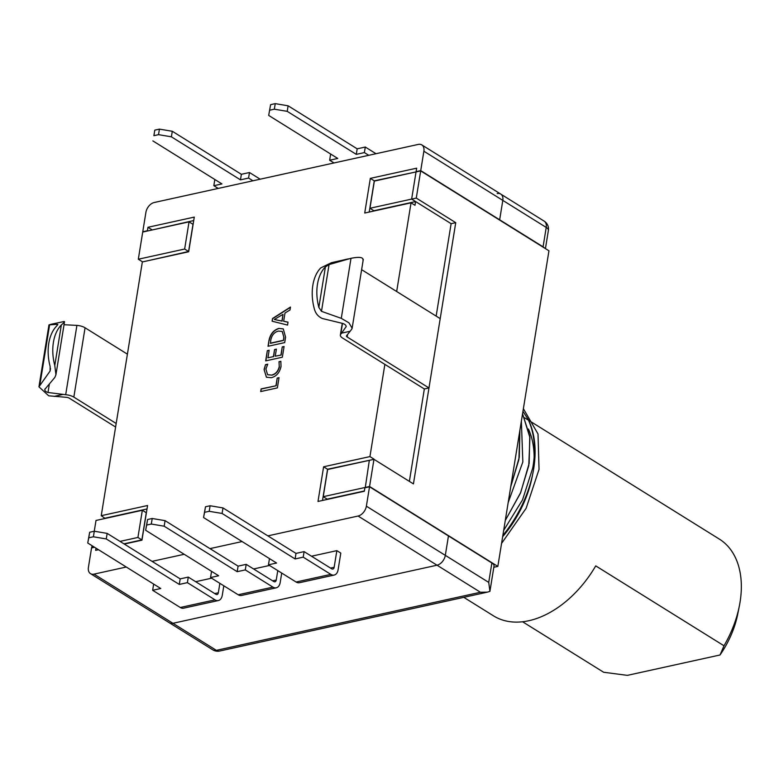 <?xml version="1.0" encoding="UTF-8"?>
<svg xmlns="http://www.w3.org/2000/svg" width="779" height="779" viewBox="0 0 779 779"><rect width="100%" height="100%" fill="white"/><g stroke="black" fill="none" stroke-linecap="round" stroke-linejoin="round"><path stroke-width="1.17" d="M420.679 170.903L416.278 198.08L455.744 222.667L413.435 483.905L373.969 459.318L369.567 486.495L497.839 566.401L548.952 250.809L420.679 170.903L416.044 171.916L411.643 199.093L451.119 223.68L436.152 316.089M497.839 566.401L493.828 567.278M416.278 198.08L411.643 199.093L416.044 171.916L374.358 181.088L369.957 208.266L373.901 210.729L415.596 201.557L414.983 205.296L411.039 202.842L396.677 291.502M455.744 222.667L451.119 223.68M362.946 260.03C363.423 257.236 359.44 256.661 351.008 258.297L329.059 264.578L325.418 266.866A38.453 24.48 77.6 0 0 317.472 284.228A38.453 24.48 77.6 0 0 318.845 307.403L321.484 311.327L341.28 318.348L348.943 322.818L352.137 328.222L351.757 329.137L350.122 331.27L341.582 333.149L340.744 334.21A9.231 3.759 -170.8 0 0 340.374 334.999A9.231 3.759 -170.8 0 0 342.536 338.008L424.341 388.964L409.374 481.373M373.969 459.318L369.334 460.34L365.254 487.712L369.334 460.34L327.638 469.503L323.236 496.681L327.19 499.144L364.377 490.965M369.567 486.495L323.236 496.681M528.444 429.044A92.282 60.421 121.9 0 1 534.131 457.03M502.854 535.455A99.965 65.455 -58.1 0 0 532.953 472.853A99.965 65.455 -58.1 0 0 533.703 468.715A99.965 65.455 -58.1 0 0 528.045 419.19L522.952 411.341M739.359 605.965L737.762 614.018A76.897 50.353 121.9 0 1 720.02 654.983L724.003 645.781A92.282 60.421 -58.1 0 0 739.359 605.965A92.282 60.421 -58.1 0 0 740.05 602.138A92.282 60.421 -58.1 0 0 719.348 539.097L528.581 420.261M528.766 465.638L529.934 437.603L522.553 413.805L529.769 436.191L529.155 463.369L520.713 492.494L505.269 520.518L520.44 493.175L528.766 465.638M508.171 502.601L522.845 461.957L521.365 421.118M510.771 486.583L518.902 459.493L519.905 430.144M503.662 530.421L522.553 499.787L532.709 468.101C536.069 449.551 534.511 433.251 528.045 419.19M275.24 103.636L288.113 105.798L287.217 111.348L274.344 109.187L275.24 103.636L270.605 104.659L268.687 115.419L270.605 104.659M288.113 105.798L357.181 148.828L365.293 147.036L376.004 153.716M334.016 162.957L329.644 160.231L330.539 154.68L331.406 154.495M274.344 109.187L269.709 110.209M287.217 111.348L356.285 154.369L364.387 152.587L365.293 147.036M329.644 160.231L337.755 158.449L268.687 115.419M368.759 155.313L364.387 152.587M272.095 321.191L272.523 318.514L290.47 307.053L289.992 309.974L284.987 313.022L283.653 321.269L288.026 322.146L287.548 325.077L272.095 321.191M384.875 364.377L369.937 456.591L323.616 466.787L317.998 501.452L364.329 491.257L364.893 487.79L369.519 486.768L448.461 535.942L445.315 555.359A9.231 6.037 121.9 0 1 437.019 565.203L358.077 516.029L267.869 535.874M242.094 541.551L209.96 548.62M184.185 554.288L152.051 561.357M126.276 567.024L94.016 574.123L172.948 623.297A9.231 6.037 121.9 0 1 169.423 622.811A9.231 6.037 -58.1 0 0 172.948 623.297L216.367 650.338L480.429 592.254L437.019 565.203L172.948 623.297L437.019 565.203A9.231 6.037 -58.1 0 0 445.315 555.359L488.725 582.4L489.923 591.339L487.43 592.137L480.429 592.254M358.077 516.029A9.231 6.037 -58.1 0 0 366.373 506.184L445.315 555.359L448.461 535.942L491.87 562.993A9.231 3.759 9.2 0 1 494.032 565.992L489.923 591.339M369.519 486.768L366.373 506.184M411.039 202.842L364.718 213.037L370.327 178.372L416.658 168.176L416.093 171.643L420.728 170.62L423.873 151.214A9.231 6.037 -58.1 0 0 421.799 144.904A9.231 6.037 -58.1 0 0 418.265 144.417L154.203 202.511A9.231 6.037 -58.1 0 0 145.907 212.355L142.761 231.772L147.397 230.75L147.961 227.283L194.283 217.098L188.674 251.763L142.343 261.948L101.241 515.698L147.572 505.513L141.953 540.178L124.289 544.063M98.514 549.731L95.632 550.364L95.992 548.153M94.551 547.257L91.562 547.919L88.416 567.326A9.231 6.037 -58.1 0 0 90.481 573.636A9.231 6.037 -58.1 0 0 94.016 574.123M275.98 385.624L277.197 378.068L279.028 377.669L277.373 387.893L260.692 391.564L261.131 388.887L276.175 385.741L277.197 378.068M278.765 328.417L283.254 328.874L285.591 337.171L284.705 342.604L268.034 346.275L268.94 340.637C270.186 334.22 273.468 330.15 278.765 328.417L283.352 328.942M280.946 354.942L282.251 346.908L284.082 346.499L282.339 357.21L265.668 360.881L267.324 350.657L269.154 350.258L267.927 357.804L273.419 356.597L274.568 349.537L276.389 349.128L275.25 356.188L281.141 355.058L282.251 346.908M279.252 366.597L279.018 361.699L280.849 361.3L281.024 366.558C279.661 372.654 276.409 376.384 271.277 377.727L266.408 377.231L264.071 369.519L265.493 364.679L267.733 364.183L265.902 369.1L267.606 374.699L271.579 375.079C275.552 374.124 278.113 371.301 279.252 366.597L279.018 361.699M105.146 518.454L101.241 515.698M373.842 459.347L327.56 469.24L322.506 500.459M123.949 543.849L141.875 539.905L146.277 512.728L142.333 510.274L96.002 520.46L94.259 531.239M105.194 518.162L147.017 508.96M369.217 212.044L374.271 180.825L416.414 171.838M138.321 259.222L184.642 249.037L189.044 221.859L142.723 232.045L138.321 259.222L142.596 261.89M189.044 221.859L192.997 224.313L188.586 251.49L146.851 260.955M184.642 249.037L188.586 251.49M91.932 545.631L91.922 547.841M142.333 510.274L137.932 537.452L120.005 541.395M94.23 547.062L91.601 547.637M137.932 537.452L141.875 539.905M115.604 427.038L69.204 398.137A3.077 1.256 -170.8 0 0 66.488 397.329L48.678 395.81L38.95 386.812L50.099 371.028L50.148 366.51A38.453 24.48 -102.4 0 1 48.775 343.344A38.453 24.48 -102.4 0 1 56.721 325.973L57.665 324.278L48.97 324.892L38.95 386.812M193.728 220.545L151.856 230.039M373.891 459.055L369.937 456.591M369.957 208.266L411.643 199.093L415.596 201.557M522.573 621.759L603.637 672.258L627.358 675.364L720.02 654.983M724.003 645.781L595.731 565.875A92.282 60.421 121.9 0 1 493.497 615.848L463.787 597.337M532.953 472.853L532.154 476.884A92.282 60.421 121.9 0 1 502.64 536.741M544.599 248.092A9.231 3.759 -170.8 0 0 543.08 246.836L546.225 227.429L502.806 200.388A9.231 6.037 -58.1 0 0 500.741 194.078A9.231 6.037 121.9 0 1 502.806 200.388L499.66 219.795L420.728 170.62M195.675 581.699L211.596 578.193M311.493 556.225L336.849 550.646L340.803 553.1L338.105 569.741A9.231 5.872 -102.4 0 1 334.162 575.068A9.231 5.872 -102.4 0 1 330.832 574.376L303.206 557.16L295.105 558.942L222.083 513.458L209.21 511.306L210.116 505.756L222.979 507.918L222.083 513.458M253.584 568.962L269.505 565.457M151.905 229.747L147.961 227.283M374.271 180.825L370.327 178.372M327.56 469.24L323.616 466.787M57.841 324.531L57.539 325.057M50.635 324.356L63.927 321.552C64.988 321.425 64.131 322.564 61.346 324.95A38.453 24.48 77.6 0 0 53.41 342.322A38.453 24.48 77.6 0 0 54.783 365.497L55.932 374.748L54.89 377.367L44.754 389.461M63.927 321.552L64.521 321.708L55.932 374.748M45.065 388.838C44.345 390.415 45.318 391.633 47.986 392.489L65.689 394.719A9.231 3.759 9.2 0 1 73.839 397.115L116.178 423.494M64.034 324.726L76.917 325.388A9.231 3.759 9.2 0 1 85.067 327.784L127.405 354.163M424.341 388.964L428.976 387.952L347.171 336.986A3.077 1.256 9.2 0 1 346.451 335.983A3.077 1.256 9.2 0 1 346.567 335.72L350.122 331.27M361.622 269.67L440.203 318.621L428.976 387.952M341.582 333.149L346.178 326.576M346.158 326.167L346.042 326.927C346.334 325.418 345.165 324.239 342.536 323.402L322.389 318.523C318.124 316.654 315.398 313.285 314.219 308.426A38.453 24.48 -102.4 0 1 312.846 285.25A38.453 24.48 -102.4 0 1 320.782 267.879L331.435 262.708L348.437 258.842M281.716 573.062L280.197 582.478A9.231 5.872 -102.4 0 1 276.253 587.804A9.231 5.872 -102.4 0 1 272.923 587.113L245.297 569.907L237.196 571.689L164.174 526.205L151.301 524.043L152.207 518.493L165.07 520.654L164.174 526.205M276.253 587.804L241.509 595.448A9.231 5.872 -102.4 0 1 238.179 594.757L210.554 577.541L218.665 575.759L145.644 530.275L147.572 519.515L152.207 518.493M147.572 519.515L146.676 525.065L151.301 524.043M146.676 525.065L145.644 530.275M272.621 580.822L276.243 580.024A3.077 1.957 77.6 0 1 274.938 581.796A3.077 1.957 77.6 0 1 273.828 581.562L246.193 564.356L238.092 566.138L165.07 520.654M212.316 571.805L211.45 572L210.554 577.541M276.243 580.024L277.772 570.608M246.193 564.356L245.297 569.907M334.162 575.068L299.418 582.711A9.231 5.872 -102.4 0 1 296.088 582.02L268.463 564.804L276.574 563.022L203.553 517.538L205.481 506.778L210.116 505.756M205.481 506.778L204.585 512.319L209.21 511.306M204.585 512.319L203.553 517.538M330.53 568.076L334.152 567.287A3.077 1.957 77.6 0 1 332.847 569.059A3.077 1.957 77.6 0 1 331.737 568.826L304.102 551.62L296.001 553.402L222.979 507.918M270.225 559.069L269.359 559.264L268.463 564.804M334.152 567.287L336.849 550.646M304.102 551.62L303.206 557.16M223.807 585.808L222.288 595.214A9.231 5.872 -102.4 0 1 218.344 600.541A9.231 5.872 -102.4 0 1 215.014 599.849L187.388 582.643L179.287 584.425L106.265 538.941L93.392 536.78L94.298 531.229L107.161 533.391L106.265 538.941M218.344 600.541L183.601 608.185A9.231 5.872 -102.4 0 1 180.27 607.493L152.645 590.287L160.756 588.505L87.735 543.012L89.663 532.252L94.298 531.229M89.663 532.252L88.767 537.802L93.392 536.78M88.767 537.802L87.735 543.012M214.712 593.559L218.334 592.761A3.077 1.957 77.6 0 1 217.029 594.533A3.077 1.957 77.6 0 1 215.919 594.309L188.284 577.093L180.183 578.875L107.161 533.391M154.408 584.552L153.541 584.737L152.645 590.287M218.334 592.761L219.863 583.344M188.284 577.093L187.388 582.643M171.399 136.822L240.468 179.852L248.569 178.06L249.475 172.519L241.363 174.301L172.295 131.271L171.399 136.822L158.526 134.66L159.422 129.119L172.295 131.271M153.891 135.682L154.787 130.132L153.891 135.682L158.526 134.66M218.198 188.43L213.826 185.704L221.937 183.922L152.869 140.902M252.941 180.786L248.569 178.06M154.787 130.132L159.422 129.119M249.475 172.519L260.186 179.199M215.588 179.968L214.722 180.163L213.826 185.704M296.001 553.402L295.105 558.942M238.092 566.138L237.196 571.689M180.183 578.875L179.287 584.425M277.392 378.195L278.999 377.844M260.916 391.516L261.131 388.887M261.325 389.013L276.175 385.741M272.299 321.25L272.523 318.514M272.728 318.64L290.421 307.335M288.006 322.233L283.653 321.269M274.325 319.497L282.125 321.123L283.011 314.327L274.325 319.497L281.93 321.006L283.011 314.327M268.258 346.227L268.94 340.637M269.144 340.764C270.391 334.347 273.663 330.277 278.96 328.534M283.965 337.619L282.183 331.416L278.376 331.085C274.247 332.214 271.715 335.262 270.771 340.248L270.488 343.315L283.507 340.452L283.965 337.619L282.29 331.484M283.507 340.452L283.77 337.492M270.294 343.188L283.313 340.326M282.446 347.025L284.053 346.674M265.892 360.833L267.324 350.657M267.518 350.784L269.125 350.423M273.419 356.597L267.927 357.804M273.614 356.714L274.568 349.537M274.763 349.654L276.37 349.304M281.141 355.058L275.25 356.188M279.213 361.826L280.898 361.456M266.515 377.289L264.071 369.519M264.266 369.645L265.493 364.679M265.688 364.806L267.616 364.377M267.703 374.757L271.579 375.079M271.774 375.205C275.747 374.251 278.307 371.417 279.447 366.714M240.468 179.852L241.363 174.301M356.285 154.369L357.181 148.828M423.873 151.214L502.806 200.388L499.66 219.795L543.08 246.836M421.799 144.904L500.741 194.078A9.231 6.037 -58.1 0 0 497.206 193.591M510.781 486.505L519.272 457.331L519.914 430.115M501.559 543.43L526.137 508.278L539.039 469.386L538.016 433.991L523.381 408.683M49.652 324.59L39.924 384.641M50.508 368.467L50.099 371.028M61.346 324.95L54.783 365.497M49.35 384.125L47.986 392.489M76.917 325.388L65.689 394.719M85.067 327.784L73.839 397.115M62.778 394.486L54.238 396.365M342.497 323.392L340.744 334.21M325.418 266.866L318.845 307.403M329.059 264.578L321.484 311.327M351.008 258.297L341.28 318.348M347.58 334.464L347.171 336.986M238.179 594.757L272.923 587.113M296.088 582.02L330.832 574.376M180.27 607.493L215.014 599.849M488.725 582.4L491.87 562.993M212.833 649.852A9.231 9.231 0 0 0 219.697 651.03A9.231 5.872 -102.4 0 1 216.367 650.338A9.231 6.037 121.9 0 1 212.833 649.852L90.481 573.636M546.225 227.429A9.231 3.759 9.2 0 1 548.387 230.428A9.231 9.231 0 0 0 544.151 221.129A9.231 6.037 121.9 0 1 546.225 227.429M528.551 420.241L524.598 417.787M342.263 323.353L340.374 334.999M363.296 259.358L352.137 328.232M219.697 651.03L487.43 592.137M545.436 248.618L548.387 230.428M544.151 221.129L500.741 194.078"/></g></svg>
